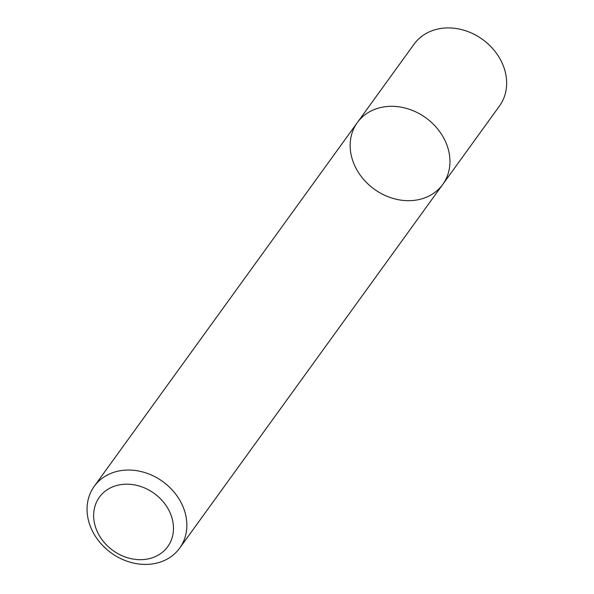<?xml version="1.0" encoding="UTF-8"?>
<svg xmlns="http://www.w3.org/2000/svg" width="594" height="594" viewBox="0 0 594 594"><rect width="100%" height="100%" fill="white"/><g stroke="black" fill="none" stroke-linecap="round" stroke-linejoin="round"><path stroke-width="0.89" d="M447.215 145.879A52.725 44.015 35.9 0 1 442.775 184.4A52.725 44.015 35.9 0 1 374.257 189.159A52.725 44.015 35.9 0 1 357.328 122.594A52.725 44.015 35.9 0 1 405.294 108.093A52.725 44.015 35.9 0 1 447.215 145.879A52.725 44.015 35.9 0 1 442.775 184.4L499.472 106.007A52.725 44.015 35.9 0 0 503.92 67.486A52.725 44.015 35.9 0 0 461.991 29.7A52.725 44.015 35.9 0 0 414.033 44.208L357.328 122.594A52.725 44.015 35.9 0 1 405.294 108.093A52.725 44.015 35.9 0 1 447.215 145.879M184.125 509.607A52.725 44.015 35.9 0 1 179.678 548.128A52.725 44.015 35.9 0 1 111.16 552.895A52.725 44.015 35.9 0 1 94.238 486.33A52.725 44.015 35.9 0 1 142.196 471.822A52.725 44.015 35.9 0 1 184.125 509.607M171.287 515.837A42.181 35.217 35.9 0 1 125.987 557.246A42.181 35.217 35.9 0 1 103.393 492.716A42.181 35.217 35.9 0 1 171.287 515.837M179.678 548.128L442.775 184.4M94.238 486.33L357.328 122.594"/></g></svg>
